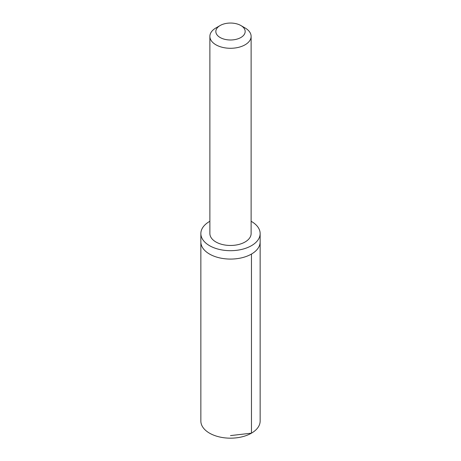 <?xml version="1.0" encoding="UTF-8"?>
<svg xmlns="http://www.w3.org/2000/svg" width="461" height="461" viewBox="0 0 461 461"><rect width="100%" height="100%" fill="white"/><g stroke="black" fill="none" stroke-linecap="round" stroke-linejoin="round"><path stroke-width="0.69" d="M260.142 233.571L260.142 241.962A29.642 17.115 180 0 1 230.5 259.076A29.642 17.115 180 0 1 200.858 241.962L200.858 421.054A29.642 17.115 0 0 0 210.544 433.715A29.642 17.115 0 0 0 242.486 436.711A29.642 17.115 0 0 0 260.142 421.054L260.142 241.962A29.642 17.115 180 0 1 230.5 259.076A29.642 17.115 180 0 1 200.858 241.962L200.858 233.571A29.642 17.115 0 0 0 210.544 246.226A29.642 17.115 0 0 0 242.48 249.228A29.642 17.115 0 0 0 260.142 233.571A29.642 17.115 0 0 0 251.118 221.28M209.882 221.28A29.642 17.115 0 0 0 200.858 233.571M220.128 25.528L215.921 27.96A20.618 11.905 0 0 0 209.882 36.379L209.882 233.56A20.618 11.905 0 0 0 216.618 242.365A20.618 11.905 0 0 0 238.833 244.451A20.618 11.905 0 0 0 251.118 233.56L251.118 36.379A20.618 11.905 0 0 0 245.079 27.96L240.873 25.528A14.666 8.471 0 0 0 220.128 25.528A14.666 8.471 0 0 0 220.623 37.779A14.666 8.471 0 0 0 241.115 37.364A14.666 8.471 0 0 0 240.873 25.528M209.882 36.379A20.618 11.905 0 0 0 216.618 45.184A20.618 11.905 0 0 0 238.833 47.27A20.618 11.905 0 0 0 251.118 36.379M230.5 435.599L251.464 433.161L251.458 254.063"/></g></svg>
